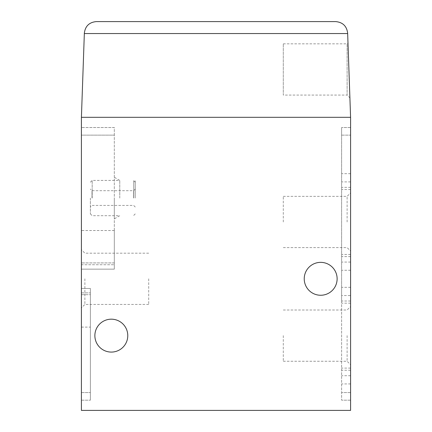 <?xml version="1.0" encoding="UTF-8"?>
<svg xmlns="http://www.w3.org/2000/svg" width="432" height="432" viewBox="0 0 432 432"><rect width="100%" height="100%" fill="white"/><g stroke="black" fill="none" stroke-linecap="round" stroke-linejoin="round"><path stroke-width="0.32" stroke-dasharray="2.16 1.62" d="M81.416 278.807L81.416 307.903L81.416 278.807M81.416 135.14L81.416 262.926L81.416 127.521L81.416 135.14L114.313 135.14L114.313 269.147L81.416 269.147L81.416 262.926L81.416 269.147L81.416 264.74L81.416 269.147L114.313 269.147L114.313 230.51L114.313 269.147L81.416 269.147L114.313 269.147L114.313 127.521L81.416 127.521L114.313 127.521L114.313 135.14L81.416 135.14M81.416 264.74L81.416 230.51L81.416 264.74L114.313 264.74L81.416 264.74M347.647 33.145L350.584 117.304L81.416 117.304L81.416 410.4L350.584 410.4L350.584 117.304L81.416 117.304L84.353 33.145M81.416 294.689L81.416 392.564L81.416 294.689L90.385 294.689L90.385 400.183L90.385 288.468L90.385 294.689L81.416 294.689M81.416 392.564L81.416 400.183L81.416 392.564L90.385 392.564L81.416 392.564M349.904 97.87L347.987 42.957L349.904 97.87L347.112 95.072L347.112 43.832L347.112 95.072L283.295 95.072L283.295 43.832L283.295 95.072M335.691 21.6L96.309 21.6M337.127 278.807A16.448 16.448 0 0 0 312.455 264.562A16.448 16.448 0 0 0 312.455 293.053A16.448 16.448 0 0 0 337.127 278.807M127.775 335.632A16.448 16.448 0 0 0 103.097 321.386A16.448 16.448 0 0 0 103.097 349.877A16.448 16.448 0 0 0 127.775 335.632M350.584 335.632L350.584 306.536L350.584 335.632M350.584 221.983L350.584 192.888L350.584 221.983M350.584 295.547L350.584 127.521L350.584 295.547L341.615 295.547L341.615 303.167L341.615 287.334L341.615 400.183L341.615 135.14L341.615 295.547M350.584 117.304L81.416 117.304M350.584 400.183L341.615 400.183L350.584 400.183M341.615 135.14L341.615 127.521L341.615 135.14L350.584 135.14L341.615 135.14M350.584 127.521L341.615 127.521L350.584 127.521M81.416 288.468L90.385 288.468L90.385 327.105L90.385 288.468L81.416 288.468M81.416 400.183L90.385 400.183L81.416 400.183M114.313 198.056L114.313 218.857L114.313 198.056M84.888 278.807L84.888 304.425L84.888 278.807M148.705 278.807L148.705 304.425L148.705 278.807M283.295 221.983L283.295 196.36L283.295 221.983M347.112 221.983L347.112 196.36L347.112 221.983M283.295 335.632L283.295 361.249L283.295 335.632M347.112 335.632L347.112 361.249L347.112 335.632M119.777 198.056L119.777 180.409L119.777 198.056M90.385 198.056L90.385 213.905L90.385 198.056M92.183 198.056L92.183 180.409L92.183 198.056M92.005 198.056L92.005 190.701L92.005 198.056M133.634 198.056L133.634 190.701L133.634 198.056M135.248 198.056L135.248 180.711L135.248 198.056M133.753 198.056L133.753 180.711L133.753 198.056M347.663 33.561L84.337 33.561M350.584 301.007L341.615 301.007M350.584 370.251L341.615 370.251M350.584 375.716L341.615 375.716M350.584 392.564L341.615 392.564L350.584 392.564M350.584 262.067L341.615 262.067M350.584 256.603L341.615 256.603M350.584 187.358L341.615 187.358M350.584 181.899L341.615 181.899M81.416 292.874L90.385 292.874L81.416 292.874M114.313 262.926L81.416 262.926L114.313 262.926M350.584 303.167L341.615 303.167M350.584 287.334L341.615 287.334M350.584 383.929L341.615 383.929M350.584 368.096L341.615 368.096M350.584 254.448L341.615 254.448M350.584 173.686L341.615 173.686M350.584 270.275L341.615 270.275M350.584 189.518L341.615 189.518M81.416 327.105L90.385 327.105M114.313 230.51L81.416 230.51M148.705 253.19L84.888 253.19L81.416 249.712M148.705 304.425L84.888 304.425L81.416 307.903M283.295 247.601L347.112 247.601L350.584 251.078M283.295 196.36L347.112 196.36L350.584 192.888M283.295 361.249L347.112 361.249L350.584 364.727M283.295 310.014L347.112 310.014L350.584 306.536M283.295 43.832L347.112 43.832L347.987 42.957M90.385 182.207L92.183 180.409L119.777 180.409L114.313 177.255M90.385 213.905L92.183 215.703L119.777 215.703L114.313 218.857M135.248 189.081L133.634 190.701L92.005 190.701L90.385 189.081M135.248 207.025L133.634 205.411L92.005 205.411L90.385 207.025M135.248 182.207L133.753 180.711L135.248 180.711M135.248 213.905L133.753 215.401L135.248 215.401"/><path stroke-width="0.65" d="M81.416 117.304L81.416 410.4L350.584 410.4L350.584 117.304L347.647 33.145C346.734 26.114 342.749 22.264 335.691 21.6L96.309 21.6C89.251 22.264 85.266 26.114 84.353 33.145L81.416 117.304L350.584 117.304M337.127 278.807A16.448 16.448 0 0 0 312.455 264.562A16.448 16.448 0 0 0 312.455 293.053A16.448 16.448 0 0 0 337.127 278.807M127.775 335.632A16.448 16.448 0 0 0 103.097 321.386A16.448 16.448 0 0 0 103.097 349.877A16.448 16.448 0 0 0 127.775 335.632M335.691 21.6C342.749 22.264 346.734 26.114 347.647 33.145M84.353 33.145C85.266 26.114 89.251 22.264 96.309 21.6M347.663 33.561L84.337 33.561"/></g></svg>
